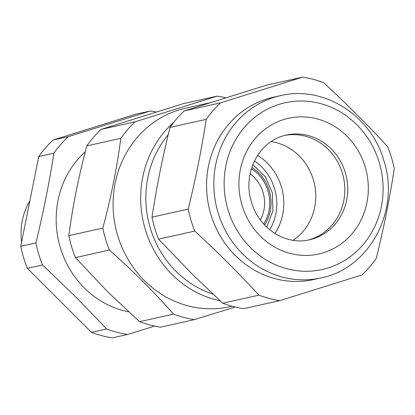 <?xml version="1.0" encoding="UTF-8"?>
<svg xmlns="http://www.w3.org/2000/svg" width="415" height="415" viewBox="0 0 415 415"><rect width="100%" height="100%" fill="white"/><g stroke="black" fill="none" stroke-linecap="round" stroke-linejoin="round"><path stroke-width="0.62" d="M85.308 151.714A91.373 84.722 77.5 0 0 60.31 247.548A91.373 84.722 77.5 0 0 85.775 289.364A91.373 84.722 77.5 0 0 128.692 311.836M42.506 264.941L77.283 298.421L106.629 328.991L91.471 332.358L27.349 268.308L42.506 264.941A113.222 104.979 -102.5 0 1 38.688 254.105A113.222 104.979 -102.5 0 1 35.908 242.946C43.274 212.729 49.271 182.813 53.893 153.202A113.222 104.979 -102.5 0 1 68.205 136.691L150.313 110.992A113.222 104.979 -102.5 0 1 156.113 112.045M154.603 326.091L127.545 334.474A113.222 104.979 -102.5 0 1 106.629 328.991M35.908 242.946L20.75 246.313L38.735 156.569L53.893 153.202M68.205 136.691L53.047 140.057L135.155 114.364L150.313 110.992M127.545 334.474L112.387 337.846A113.222 104.979 77.5 0 1 91.471 332.358M53.047 140.057A113.222 104.979 77.5 0 0 38.735 156.569M20.75 246.313A113.222 104.979 77.5 0 0 23.53 257.476A113.222 104.979 77.5 0 0 27.349 268.308M21.559 242.277A63.562 58.935 -102.5 0 1 29.885 200.73M266.907 226.875A46.298 42.927 -102.5 0 1 266.752 227.15M254.442 160.984A49.209 45.624 -102.5 0 1 275.996 212.905A49.209 45.624 -102.5 0 1 269.724 229.765M139.58 321.672A113.222 104.979 77.5 0 0 160.491 327.155L194.453 319.612A113.222 104.979 -102.5 0 1 173.537 314.124L139.58 321.672L107.563 291.693L75.452 257.622L109.415 250.074C132.971 270.943 154.349 292.29 173.537 314.124M101.151 129.371L135.114 121.823L217.221 96.13L183.259 103.672L101.151 129.371A113.222 104.979 77.5 0 0 86.839 145.878C78.663 176.282 72.667 206.198 68.854 235.627A113.222 104.979 77.5 0 0 71.634 246.785A113.222 104.979 77.5 0 0 75.452 257.622M86.839 145.878L120.801 138.335C116.989 167.764 110.992 197.68 102.816 228.084L68.854 235.627M194.453 319.612L235.129 307.027M109.415 250.074A113.222 104.979 -102.5 0 1 105.597 239.242A113.222 104.979 -102.5 0 1 102.816 228.084M232.026 306.234L229.801 306.726A101.701 94.298 -102.5 0 1 117.704 235.627A101.701 94.298 -102.5 0 1 180.66 109.436A101.701 94.298 -102.5 0 1 185.681 108.165L210.026 102.754M120.801 138.335A113.222 104.979 -102.5 0 1 135.114 121.823M217.221 96.13A113.222 104.979 -102.5 0 1 225.802 97.805M313.335 179.674A53.634 49.727 77.5 0 0 271.062 141.577A53.634 49.727 -102.5 0 1 313.335 179.674A53.634 49.727 -102.5 0 1 293 240.306A53.634 49.727 77.5 0 0 313.335 179.674M274.912 233.484A53.634 49.727 77.5 0 0 281.375 186.776A53.634 49.727 77.5 0 0 257.57 155.412M308.008 240.083A53.634 49.727 77.5 0 0 310.316 239.429A53.634 49.727 77.5 0 0 343.158 176.038A53.634 49.727 77.5 0 0 284.757 135.42A53.634 49.727 -102.5 0 1 342.391 173.221A53.634 49.727 -102.5 0 1 308.008 240.083M222.71 303.199A113.222 104.979 77.5 0 0 243.621 308.687L279.845 300.636A113.222 104.979 -102.5 0 1 258.934 295.153L222.71 303.199L191.222 273.106L158.587 239.149L194.806 231.103C217.662 252.123 239.04 273.475 258.934 295.153M266.389 85.205L184.281 110.898A113.222 104.979 77.5 0 0 169.968 127.41C162.493 157.653 156.502 187.57 151.989 217.159A113.222 104.979 77.5 0 0 154.769 228.317A113.222 104.979 77.5 0 0 158.587 239.149M266.394 85.205L302.613 77.154A113.222 104.979 -102.5 0 1 323.529 82.642C346.38 103.662 367.757 125.014 387.651 146.692A113.222 104.979 -102.5 0 1 391.47 157.524A113.222 104.979 -102.5 0 1 394.25 168.687C389.737 198.271 383.74 228.188 376.265 258.431A113.222 104.979 -102.5 0 1 361.953 274.943L279.845 300.636M184.281 110.898L220.505 102.853L302.613 77.154M169.968 127.41L206.193 119.359C201.68 148.949 195.683 178.865 188.208 209.108L151.989 217.159M194.806 231.103A113.222 104.979 -102.5 0 1 190.993 220.266A113.222 104.979 -102.5 0 1 188.208 209.108M320.971 277.925L313.709 279.539A93.359 86.564 -102.5 0 1 210.804 214.27A93.359 86.564 -102.5 0 1 268.598 98.433A93.359 86.564 -102.5 0 1 273.21 97.266L280.473 95.652A93.359 86.564 77.5 0 0 218.067 212.656A93.359 86.564 77.5 0 0 320.971 277.925C369.428 268.661 400.361 210.561 383.948 160.838C371.409 115.479 323.482 85.018 280.473 95.652M206.193 119.359A113.222 104.979 -102.5 0 1 220.505 102.853M208.465 103.247A101.701 94.298 77.5 0 0 203.469 104.824M173.932 122.114A101.701 94.298 77.5 0 0 145.307 229.49A101.701 94.298 77.5 0 0 220.095 300.782M168.205 134.699A97.733 90.615 77.5 0 0 150.277 228.068A97.733 90.615 77.5 0 0 212.978 294.131M251.832 167.437A39.913 37.002 -102.5 0 1 264.625 225.023M260.392 219.96A34.564 32.048 77.5 0 0 263.037 192.384A34.564 32.048 77.5 0 0 250.136 173.812M251.417 168.744A38.538 35.732 -102.5 0 1 268.007 190.957A38.538 35.732 -102.5 0 1 263.696 224.012M309.45 239.787A53.634 49.727 77.5 0 0 345.296 172.573A53.634 49.727 77.5 0 0 286.184 135.077C257.663 141.344 242.495 174.17 251.485 202.131C258.867 228.504 285.831 245.639 309.45 239.787M365.174 166.882A69.523 64.46 77.5 0 0 283.658 119.582A69.523 64.46 77.5 0 0 242.08 205.404A69.523 64.46 77.5 0 0 323.596 252.704A69.523 64.46 77.5 0 0 365.174 166.882M379.243 162.478A85.412 79.198 77.5 0 0 279.093 104.367A85.412 79.198 77.5 0 0 228.011 209.808A85.412 79.198 77.5 0 0 328.161 267.919A85.412 79.198 77.5 0 0 379.243 162.478M252.849 164.62L265.367 176.78L272.442 193.074L272.93 210.83L266.741 227.14"/></g></svg>
